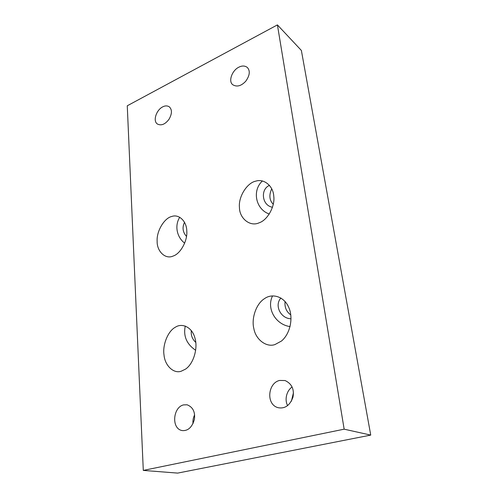 <?xml version="1.0" encoding="UTF-8"?>
<svg xmlns="http://www.w3.org/2000/svg" width="498" height="498" viewBox="0 0 498 498"><rect width="100%" height="100%" fill="white"/><g stroke="black" fill="none" stroke-linecap="round" stroke-linejoin="round"><path stroke-width="0.75" d="M143.293 470.411L127.264 105.781L277.417 24.9L344.155 429.176L143.293 470.411L177.661 473.1L370.736 435.096L301.377 50.46L277.417 24.9M179.766 217.228C174.356 225.712 176.877 237.253 184.702 243.167M184.534 222.27C182.063 227.505 182.722 232.211 186.507 236.407M173.155 256.034L173.304 255.978C180.544 253.706 187.715 240.546 186.781 230.979C186.75 221.442 179 213.76 171.723 216.493C164.408 218.006 156.428 231.091 157.144 241.275C156.839 251.347 165.411 259.707 173.155 256.034M269.524 185.387C260.217 189.047 261.767 205.562 272.506 207.249M271.727 188.773C268.852 195.135 269.368 200.314 273.284 204.311M259.066 222.836L259.302 222.743C267.575 220.048 275.232 206.197 273.763 196.193C273.321 186.327 264.208 178.334 255.798 181.141C247.238 182.704 238.218 196.648 239.451 207.604C239.476 218.317 250.033 227.057 259.066 222.836M262.421 180.961C251.832 190.522 255.723 209.44 269.312 214.034M185.287 326.028C183.158 336.032 186.613 344.118 195.664 350.287M191.35 330.585C190.771 335.135 192.24 339.07 195.758 342.394M181.235 371.209L185.542 369.118C193.822 363.552 197.943 347.921 195.042 338.453C192.396 327.236 182.193 322.604 175.364 327.217C167.72 331.201 162.416 345.357 164.016 354.987C164.888 365.681 173.734 373.954 181.235 371.209M272.562 295.899C266.237 308.287 275.481 324.603 290.073 326.582M280.928 298.016C274.093 305.305 280.716 318.652 291.006 318.776M274.933 344.572L281.513 341.012C290.602 333.411 293.303 317.27 288.834 307.627C284.165 296.26 272.132 293.067 264.525 298.632C255.978 303.83 251.297 318.708 253.824 328.512C255.698 339.599 266.418 347.61 274.933 344.572M285.068 301.508C284.489 307.278 286.387 311.736 290.751 314.879M287.626 405.621C284.514 400.068 286.288 390.986 292.114 386.977M293.434 392.754L291.411 401.183M279.608 380.447L285.093 380.547C291.76 383.69 294.393 389.212 292.986 397.111C289.992 405.272 285.155 408.827 278.475 407.762C265.72 405.036 267.706 382.993 279.608 380.447M238.791 67.224C242.028 65.549 244.879 65.63 247.338 67.467C250.351 70.853 249.828 75.428 245.775 81.199C241.269 86.011 236.955 87.2 232.827 84.772C228.053 81.541 232 70.461 238.791 67.224M162.69 106.871C165.062 105.613 167.241 105.582 169.233 106.777C172.246 109.585 172.152 113.774 168.965 119.346C165.18 124.295 161.383 125.882 157.573 124.102C152.556 121.35 156.26 109.977 162.69 106.871M193.019 423.686C192.676 420.835 193.205 417.884 194.612 414.84M183.594 404.893L187.117 404.793C192.9 407.078 195.334 411.933 194.413 419.36C192.11 427.222 188.101 430.963 182.393 430.589C171.019 429.071 172.912 407.115 183.594 404.893M344.155 429.176L370.736 435.096"/></g></svg>
